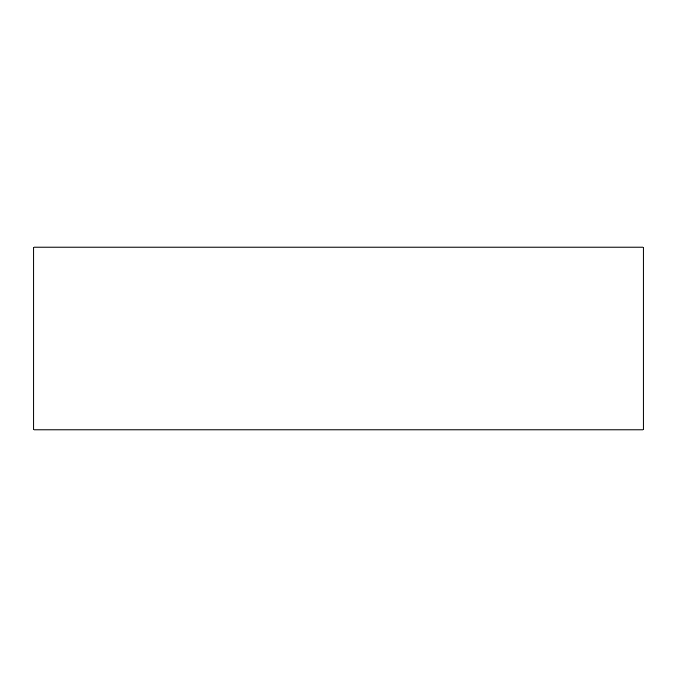 <?xml version="1.0" encoding="UTF-8"?>
<svg xmlns="http://www.w3.org/2000/svg" width="677" height="677" viewBox="0 0 677 677"><rect width="100%" height="100%" fill="white"/><g stroke="black" fill="none" stroke-linecap="round" stroke-linejoin="round"><path stroke-width="1.02" d="M643.15 429.895L643.15 247.105L33.85 247.105L33.85 429.895L643.15 429.895"/></g></svg>
